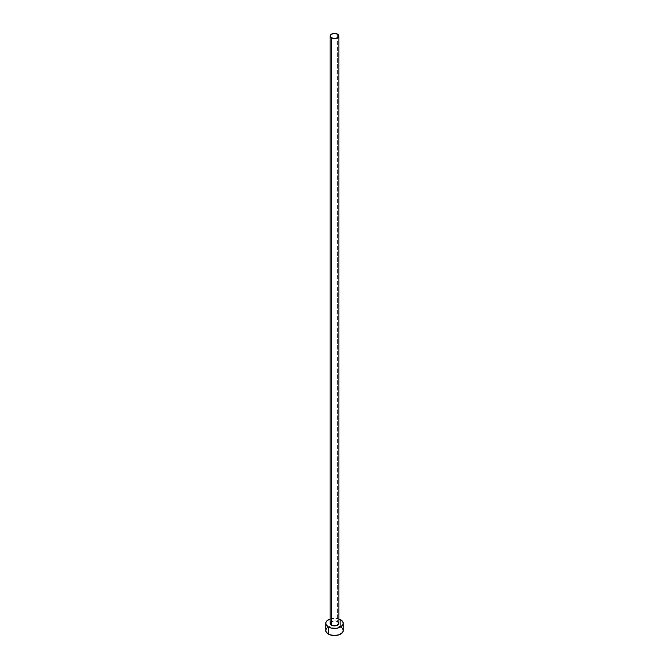 <?xml version="1.0" encoding="UTF-8"?>
<svg xmlns="http://www.w3.org/2000/svg" width="669" height="669" viewBox="0 0 669 669"><rect width="100%" height="100%" fill="white"/><g stroke="black" fill="none" stroke-linecap="round" stroke-linejoin="round"><path stroke-width="0.5" stroke-dasharray="3.35 2.51" d="M338.865 623.374A4.365 2.525 0 0 0 337.586 621.585L337.586 34.186L337.586 621.585A4.365 2.525 0 0 0 332.828 621.041A4.365 2.525 0 0 0 330.135 623.374M343.239 630.507A8.739 5.043 0 0 0 340.68 626.937L340.68 619.803L340.68 626.937A8.739 5.043 0 0 0 336.54 625.599A8.739 5.043 0 0 0 332.46 625.599A8.739 5.043 0 0 0 325.761 630.507M330.135 619.001A8.739 5.043 180 0 1 338.865 619.001M339.359 619.176L334.5 618.323L329.641 619.176M330.871 621.969L334.5 620.849L337.586 621.585M342.57 628.576L341.767 627.706M340.68 626.937L337.845 625.841L332.794 625.557L329.641 626.309L326.43 628.576"/><path stroke-width="1" d="M330.135 35.975L331.414 37.757L334.5 38.493L337.586 37.757L338.865 35.975L337.586 34.186L334.5 33.45L331.414 34.186L330.135 35.975L330.135 623.374A4.365 2.525 0 0 0 331.414 625.155L331.414 37.757A4.365 2.525 180 0 1 330.135 35.975A4.365 2.525 180 0 1 332.828 33.642A4.365 2.525 180 0 1 337.586 34.186A4.365 2.525 180 0 1 338.865 35.975A4.365 2.525 180 0 1 336.173 38.3A4.365 2.525 180 0 1 331.414 37.757L331.414 625.155A4.365 2.525 0 0 0 336.173 625.699A4.365 2.525 0 0 0 338.865 623.374L336.925 625.465L332.828 625.699L330.461 624.336L330.218 622.881L330.871 621.969M326.43 628.576L325.761 630.507A8.739 5.043 0 0 0 328.32 634.07L328.32 626.937L331.155 628.032L336.206 628.316L339.359 627.564L342.57 625.298L343.239 623.374L342.57 621.442L338.865 619.001A8.739 5.043 180 0 1 340.68 619.803A8.739 5.043 180 0 1 343.239 623.374A8.739 5.043 180 0 1 337.845 628.032A8.739 5.043 180 0 1 328.32 626.937L328.32 634.07A8.739 5.043 0 0 0 337.845 635.165A8.739 5.043 0 0 0 343.239 630.507L342.57 628.576M328.32 626.937A8.739 5.043 180 0 1 325.761 623.374A8.739 5.043 180 0 1 330.135 619.001L327.233 620.564L325.928 622.387L325.928 624.353L328.32 626.937M337.586 621.585L338.865 623.374L338.865 35.975M325.761 623.374L325.761 630.507L326.43 632.439L329.641 634.697L334.5 635.55L339.359 634.697L342.57 632.439L343.239 630.507L343.239 623.374M341.767 627.706L340.68 626.937"/></g></svg>

